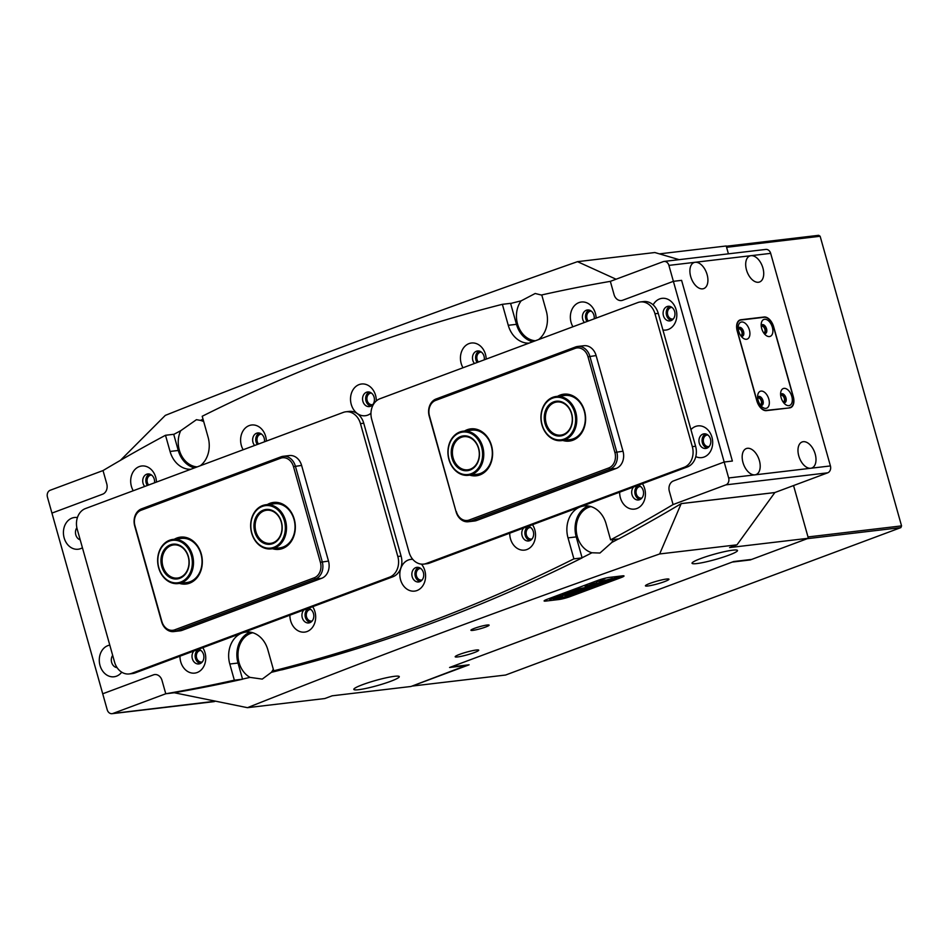 <?xml version="1.0" encoding="UTF-8"?>
<svg xmlns="http://www.w3.org/2000/svg" width="949" height="949" viewBox="0 0 949 949"><rect width="100%" height="100%" fill="white"/><g stroke="black" fill="none" stroke-linecap="round" stroke-linejoin="round"><path stroke-width="1.42" d="M191.354 555.485A21.4 17.201 -96.7 0 0 169.325 541.096A21.4 17.201 -96.7 0 0 158.803 567.621A21.4 17.201 -96.7 0 0 180.82 582.022A21.4 17.201 -96.7 0 0 191.354 555.485M158.661 567.799A22.23 17.865 83.3 0 1 172.955 539.423A22.23 17.865 83.3 0 1 192.481 555.189A22.23 17.865 83.3 0 1 178.175 583.576A22.23 17.865 83.3 0 1 158.661 567.799M188.388 556.588A17.509 14.069 83.3 0 1 179.776 578.297A17.509 14.069 83.3 0 1 161.757 566.517A17.509 14.069 83.3 0 1 170.369 544.821A17.509 14.069 83.3 0 1 188.388 556.588M162.884 566.233A16.667 13.405 -96.7 0 0 177.522 578.048A16.667 13.405 -96.7 0 0 188.246 556.766A16.667 13.405 -96.7 0 0 173.608 544.94A16.667 13.405 -96.7 0 0 162.884 566.233M109.787 645.118A15.979 12.847 -96.7 0 0 100.013 665.451A15.979 12.847 -96.7 0 0 121.733 672.189M112.67 655.356A7.367 5.919 -96.7 0 0 111.65 662.402A7.367 5.919 -96.7 0 0 117.095 667.633M695.795 456.623A15.979 12.847 -96.7 0 0 709.022 453.456A15.979 12.847 -96.7 0 0 711.952 437.216A15.979 12.847 -96.7 0 0 690.931 429.636M699.283 443.242A7.367 5.919 -96.7 0 0 705.748 448.462A7.367 5.919 -96.7 0 0 710.493 439.067A7.367 5.919 -96.7 0 0 704.028 433.835A7.367 5.919 -96.7 0 0 699.283 443.242M707.278 448.011A7.367 5.919 83.3 0 1 702.402 442.875A7.367 5.919 83.3 0 1 705.617 433.918M619.65 492.199A15.979 12.847 -96.7 0 0 620.385 497.786A15.979 12.847 -96.7 0 0 636.826 508.534A15.979 12.847 -96.7 0 0 644.691 488.723A15.979 12.847 -96.7 0 0 642.437 483.693M633.624 486.979A7.367 5.919 -96.7 0 0 632.022 494.749A7.367 5.919 -96.7 0 0 638.487 499.969A7.367 5.919 -96.7 0 0 643.232 490.574A7.367 5.919 -96.7 0 0 637.977 485.354M640.017 499.518A7.367 5.919 83.3 0 1 635.142 494.382A7.367 5.919 83.3 0 1 638.357 485.425M509.732 533.184A15.979 12.847 -96.7 0 0 510.467 538.783A15.979 12.847 -96.7 0 0 526.92 549.53A15.979 12.847 -96.7 0 0 534.773 529.72A15.979 12.847 -96.7 0 0 532.519 524.69M523.706 527.976A7.367 5.919 -96.7 0 0 522.104 535.746A7.367 5.919 -96.7 0 0 528.569 540.966A7.367 5.919 -96.7 0 0 533.314 531.559A7.367 5.919 -96.7 0 0 528.059 526.351M530.1 540.515A7.367 5.919 83.3 0 1 525.224 535.378A7.367 5.919 83.3 0 1 528.439 526.422M412.768 559.341A15.979 12.847 -96.7 0 0 400.549 579.78A15.979 12.847 -96.7 0 0 417.002 590.527A15.979 12.847 -96.7 0 0 424.855 570.717A15.979 12.847 -96.7 0 0 421.475 564.133M412.186 576.731A7.367 5.919 -96.7 0 0 418.651 581.962A7.367 5.919 -96.7 0 0 423.396 572.555A7.367 5.919 -96.7 0 0 416.931 567.336A7.367 5.919 -96.7 0 0 412.186 576.731M420.182 581.512A7.367 5.919 83.3 0 1 415.306 576.363A7.367 5.919 83.3 0 1 418.521 567.407M289.896 615.177A15.979 12.847 -96.7 0 0 290.631 620.776A15.979 12.847 -96.7 0 0 307.085 631.524A15.979 12.847 -96.7 0 0 314.938 611.714A15.979 12.847 -96.7 0 0 312.684 606.672M303.87 609.97A7.367 5.919 -96.7 0 0 302.268 617.728A7.367 5.919 -96.7 0 0 308.733 622.947A7.367 5.919 -96.7 0 0 313.478 613.552A7.367 5.919 -96.7 0 0 308.223 608.345M310.264 622.508A7.367 5.919 83.3 0 1 305.388 617.36A7.367 5.919 83.3 0 1 308.603 608.404M179.978 656.174A15.979 12.847 -96.7 0 0 180.713 661.773A15.979 12.847 -96.7 0 0 197.167 672.521A15.979 12.847 -96.7 0 0 205.02 652.698A15.979 12.847 -96.7 0 0 202.766 647.669M193.952 650.955A7.367 5.919 -96.7 0 0 192.35 658.725A7.367 5.919 -96.7 0 0 198.815 663.944A7.367 5.919 -96.7 0 0 203.56 654.549A7.367 5.919 -96.7 0 0 198.305 649.341M200.346 663.505A7.367 5.919 83.3 0 1 195.47 658.357A7.367 5.919 83.3 0 1 198.685 649.401M77.415 517.585A15.979 12.847 -96.7 0 0 64.152 537.905A15.979 12.847 -96.7 0 0 82.421 547.763M76.857 527.751A7.367 5.919 -96.7 0 0 75.801 534.856A7.367 5.919 -96.7 0 0 80.202 539.874M662.936 330.003A15.979 12.847 -96.7 0 0 676.103 309.671A15.979 12.847 -96.7 0 0 665.463 298.496A15.979 12.847 -96.7 0 0 653.137 304.854M663.434 315.697A7.367 5.919 -96.7 0 0 669.899 320.916A7.367 5.919 -96.7 0 0 674.632 311.521A7.367 5.919 -96.7 0 0 668.167 306.29A7.367 5.919 -96.7 0 0 663.434 315.697M671.429 320.465A7.367 5.919 83.3 0 1 666.554 315.329A7.367 5.919 83.3 0 1 669.757 306.373M594.193 318.84A7.367 5.919 -96.7 0 0 593.932 315.198A7.367 5.919 -96.7 0 0 587.467 309.967A7.367 5.919 -96.7 0 0 582.733 319.374A7.367 5.919 -96.7 0 0 584.37 322.494M587.016 321.509A7.367 5.919 83.3 0 1 585.841 319.006A7.367 5.919 83.3 0 1 589.056 310.05M596.126 318.117A15.979 12.847 -96.7 0 0 595.391 313.348A15.979 12.847 -96.7 0 0 578.949 302.601A15.979 12.847 -96.7 0 0 571.084 322.411A15.979 12.847 -96.7 0 0 572.923 326.764M484.275 359.825A7.367 5.919 -96.7 0 0 484.014 356.183A7.367 5.919 -96.7 0 0 477.549 350.964A7.367 5.919 -96.7 0 0 472.816 360.371A7.367 5.919 -96.7 0 0 474.453 363.491M477.098 362.506A7.367 5.919 83.3 0 1 475.923 360.003A7.367 5.919 83.3 0 1 479.138 351.047M486.208 359.113A15.979 12.847 -96.7 0 0 485.473 354.345A15.979 12.847 -96.7 0 0 469.031 343.597A15.979 12.847 -96.7 0 0 461.167 363.408A15.979 12.847 -96.7 0 0 463.005 367.761M362.898 401.356A7.367 5.919 -96.7 0 0 369.363 406.587A7.367 5.919 -96.7 0 0 374.096 397.18A7.367 5.919 -96.7 0 0 367.631 391.961A7.367 5.919 -96.7 0 0 362.898 401.356M370.881 406.136A7.367 5.919 83.3 0 1 366.006 400.988A7.367 5.919 83.3 0 1 369.22 392.032M376.29 400.929A15.979 12.847 -96.7 0 0 375.567 395.342A15.979 12.847 -96.7 0 0 359.113 384.594A15.979 12.847 -96.7 0 0 351.249 404.404A15.979 12.847 -96.7 0 0 370.964 413.242M266.372 441.095A15.979 12.847 -96.7 0 0 265.649 436.338A15.979 12.847 -96.7 0 0 249.196 425.591A15.979 12.847 -96.7 0 0 241.331 445.401A15.979 12.847 -96.7 0 0 243.169 449.755M264.439 441.819A7.367 5.919 -96.7 0 0 264.178 438.177A7.367 5.919 -96.7 0 0 257.713 432.958A7.367 5.919 -96.7 0 0 252.98 442.353A7.367 5.919 -96.7 0 0 254.617 445.484M257.262 444.5A7.367 5.919 83.3 0 1 256.1 441.985A7.367 5.919 83.3 0 1 259.302 433.029M156.455 482.092A15.979 12.847 -96.7 0 0 155.731 477.323A15.979 12.847 -96.7 0 0 139.278 466.588A15.979 12.847 -96.7 0 0 131.413 486.398A15.979 12.847 -96.7 0 0 133.251 490.752M154.521 482.816A7.367 5.919 -96.7 0 0 154.26 479.174A7.367 5.919 -96.7 0 0 147.795 473.954A7.367 5.919 -96.7 0 0 143.062 483.349A7.367 5.919 -96.7 0 0 144.699 486.481M147.344 485.497A7.367 5.919 83.3 0 1 146.182 482.982A7.367 5.919 83.3 0 1 149.384 474.026M194.557 467.881A25.006 20.107 83.3 0 1 178.258 450.467L170.049 451.439L165.506 435.271A2222.76 1786.777 -96.7 0 0 103.026 470.562L106.763 483.848A8.339 6.702 83.3 0 1 102.658 494.18L51.934 513.101L102.717 693.79L153.453 674.869A8.339 6.702 83.3 0 1 154.711 674.561A8.339 6.702 83.3 0 1 162.03 680.48L165.767 693.766L173.975 692.794A2222.76 1786.777 -96.7 0 0 242.553 679.211L238.009 663.043L229.8 664.015A25.006 20.107 -96.7 0 1 245.898 632.081A25.006 20.107 -96.7 0 1 267.855 649.816L273.751 670.801A2222.76 1786.777 -96.7 0 0 573.908 558.854L568.012 537.869A25.006 20.107 83.3 0 1 584.098 505.947A25.006 20.107 83.3 0 1 606.055 523.682L610.598 539.851A2222.76 1786.777 -96.7 0 0 673.078 504.56L669.342 491.274A8.339 6.702 83.3 0 1 673.446 480.941L724.182 462.021L673.387 281.331L622.663 300.252A8.339 6.702 83.3 0 1 621.393 300.548A8.339 6.702 83.3 0 1 614.074 294.641L610.337 281.355A2222.76 1786.777 -96.7 0 0 541.76 294.937L546.304 311.106A25.006 20.107 83.3 0 1 538.546 339.588M529.044 343.135A25.006 20.107 83.3 0 1 508.261 325.293L502.365 304.321A2222.76 1786.777 -96.7 0 0 202.208 416.267L208.104 437.24A25.006 20.107 -96.7 0 1 200.334 465.722M170.049 451.439A25.006 20.107 -96.7 0 0 190.832 469.269M174.035 692.794L165.767 693.766L162.03 680.48A8.339 6.702 83.3 0 0 154.711 674.561A8.339 6.702 83.3 0 0 153.453 674.869L102.717 693.79L107.201 709.733A5.552 4.472 -96.7 0 0 112.077 713.684A5.552 4.472 -96.7 0 0 112.919 713.47L165.767 693.766A2222.76 1786.777 -96.7 0 0 234.344 680.184L229.8 664.015M610.598 539.851L618.807 538.89A2222.76 1786.777 -96.7 0 0 681.287 503.587L774.835 492.543L827.682 472.827L725.926 484.856L673.078 504.56L669.342 491.274A8.339 6.702 83.3 0 1 673.446 480.941L724.182 462.021L732.379 461.048L681.596 280.358L673.387 281.331L681.596 280.358L732.379 461.048L724.182 462.021L728.654 477.964L754.918 474.856A13.891 8.114 69.5 0 0 756.045 474.583A13.891 8.114 69.5 0 0 759.105 459.66A13.891 8.114 69.5 0 0 747.456 448.284A13.891 8.114 69.5 0 0 746.329 448.557A13.891 8.114 69.5 0 0 743.269 463.48A13.891 8.114 69.5 0 0 754.918 474.856L810.719 468.26A13.891 8.114 69.5 0 0 811.846 467.999A13.891 8.114 69.5 0 0 814.906 453.076A13.891 8.114 69.5 0 0 803.257 441.688A13.891 8.114 69.5 0 0 802.13 441.961A13.891 8.114 69.5 0 0 799.07 456.884A13.891 8.114 69.5 0 0 810.719 468.26L830.422 465.935L770.671 253.359L750.967 255.684A13.891 8.114 69.5 0 0 749.852 255.957A13.891 8.114 69.5 0 0 746.78 270.88A13.891 8.114 69.5 0 0 758.441 282.256A13.891 8.114 69.5 0 0 759.556 281.995A13.891 8.114 69.5 0 0 762.628 267.072A13.891 8.114 69.5 0 0 750.967 255.684L695.166 262.28A13.891 8.114 69.5 0 0 694.051 262.553A13.891 8.114 69.5 0 0 690.979 277.476A13.891 8.114 69.5 0 0 702.64 288.852A13.891 8.114 69.5 0 0 703.755 288.579A13.891 8.114 69.5 0 0 706.827 273.656A13.891 8.114 69.5 0 0 695.166 262.28L668.903 265.388L673.387 281.331L622.663 300.252A8.339 6.702 83.3 0 1 621.393 300.548A8.339 6.702 83.3 0 1 614.074 294.641L610.337 281.355L663.185 261.651A5.552 4.472 -96.7 0 1 664.027 261.438L765.784 249.421A5.552 4.472 83.3 0 1 770.671 253.359M588.261 505.995A25.006 20.107 -96.7 0 0 576.221 536.909L582.117 557.882A2222.76 1786.777 -96.7 0 1 281.948 669.828L273.751 670.801M238.009 663.043A25.006 20.107 83.3 0 1 250.062 632.129M178.258 450.467L173.714 434.298L165.506 435.271M502.365 304.321L510.574 303.348L516.47 324.333A25.006 20.107 -96.7 0 0 532.757 341.747M573.908 558.854L582.117 557.882M242.553 679.211L234.344 680.184M746.483 339.267A9.027 5.267 69.5 0 0 749.39 330.003A9.027 5.267 69.5 0 0 741.632 321.996A9.027 5.267 69.5 0 0 738.31 326.076A9.027 5.267 69.5 0 0 742.699 337.844A9.027 5.267 69.5 0 0 746.483 339.267M741.216 336.278A4.721 2.752 69.5 0 0 742.047 336.373A4.721 2.752 69.5 0 0 742.426 336.278A4.721 2.752 69.5 0 0 743.47 331.201A4.721 2.752 69.5 0 0 739.508 327.334A4.721 2.752 69.5 0 0 739.129 327.429A4.721 2.752 69.5 0 0 738.215 328.224M741.928 336.385A4.721 2.752 69.5 0 0 742.415 331.248A4.721 2.752 69.5 0 0 738.678 327.678M769.461 336.551A9.027 5.267 69.5 0 0 772.367 327.286A9.027 5.267 69.5 0 0 764.609 319.279A9.027 5.267 69.5 0 0 761.288 323.36A9.027 5.267 69.5 0 0 765.677 335.127A9.027 5.267 69.5 0 0 769.461 336.551M764.194 333.573A4.721 2.752 69.5 0 0 765.024 333.657A4.721 2.752 69.5 0 0 765.404 333.562A4.721 2.752 69.5 0 0 766.448 328.496A4.721 2.752 69.5 0 0 762.486 324.617A4.721 2.752 69.5 0 0 762.106 324.712A4.721 2.752 69.5 0 0 761.193 325.507M764.906 333.668A4.721 2.752 69.5 0 0 765.392 328.532A4.721 2.752 69.5 0 0 761.656 324.973M765.902 408.355A9.027 5.267 69.5 0 0 768.809 399.09A9.027 5.267 69.5 0 0 761.051 391.083A9.027 5.267 69.5 0 0 757.729 395.164A9.027 5.267 69.5 0 0 762.118 406.919A9.027 5.267 69.5 0 0 765.902 408.355M760.635 405.365A4.721 2.752 69.5 0 0 761.466 405.46A4.721 2.752 69.5 0 0 761.845 405.365A4.721 2.752 69.5 0 0 762.889 400.288A4.721 2.752 69.5 0 0 758.927 396.421A4.721 2.752 69.5 0 0 758.548 396.516A4.721 2.752 69.5 0 0 757.634 397.311M761.347 405.472A4.721 2.752 69.5 0 0 761.833 400.336A4.721 2.752 69.5 0 0 758.097 396.765M788.88 405.638A9.027 5.267 69.5 0 0 791.786 396.374A9.027 5.267 69.5 0 0 784.028 388.366A9.027 5.267 69.5 0 0 780.707 392.447A9.027 5.267 69.5 0 0 785.096 404.215A9.027 5.267 69.5 0 0 788.88 405.638M783.613 402.661A4.721 2.752 69.5 0 0 784.443 402.744A4.721 2.752 69.5 0 0 784.823 402.649A4.721 2.752 69.5 0 0 785.867 397.584A4.721 2.752 69.5 0 0 781.905 393.705A4.721 2.752 69.5 0 0 781.525 393.799A4.721 2.752 69.5 0 0 780.612 394.594M784.325 402.756A4.721 2.752 69.5 0 0 784.811 397.619A4.721 2.752 69.5 0 0 781.074 394.06M789.438 407.631A11.115 6.489 69.5 0 0 790.339 407.418A11.115 6.489 69.5 0 0 793.02 396.231L773.601 327.144A11.115 6.489 69.5 0 0 764.052 317.286L741.062 320.003A11.115 6.489 69.5 0 0 740.173 320.216A11.115 6.489 69.5 0 0 737.492 331.403L756.911 400.49A11.115 6.489 69.5 0 0 766.46 410.348L788.358 408.034M740.683 335.543A3.476 2.028 69.5 0 0 740.766 335.531A3.476 2.028 69.5 0 0 741.039 335.46A3.476 2.028 69.5 0 0 741.81 331.735A3.476 2.028 69.5 0 0 738.891 328.888A3.476 2.028 69.5 0 0 738.619 328.959A3.476 2.028 69.5 0 0 738.286 329.137M763.66 332.826A3.476 2.028 69.5 0 0 763.743 332.814A3.476 2.028 69.5 0 0 764.016 332.743A3.476 2.028 69.5 0 0 764.787 329.018A3.476 2.028 69.5 0 0 761.869 326.171A3.476 2.028 69.5 0 0 761.596 326.242A3.476 2.028 69.5 0 0 761.264 326.42M760.102 404.63A3.476 2.028 69.5 0 0 760.185 404.618A3.476 2.028 69.5 0 0 760.457 404.547A3.476 2.028 69.5 0 0 761.228 400.822A3.476 2.028 69.5 0 0 758.31 397.975A3.476 2.028 69.5 0 0 758.037 398.046A3.476 2.028 69.5 0 0 757.705 398.224M783.079 401.913A3.476 2.028 69.5 0 0 783.162 401.901A3.476 2.028 69.5 0 0 783.435 401.83A3.476 2.028 69.5 0 0 784.206 398.106A3.476 2.028 69.5 0 0 781.288 395.258A3.476 2.028 69.5 0 0 781.015 395.33A3.476 2.028 69.5 0 0 780.683 395.508M707.824 434.962A5.836 4.686 -96.7 0 0 707.325 434.986A5.836 4.686 -96.7 0 0 703.565 442.436A5.836 4.686 -96.7 0 0 708.689 446.576A5.836 4.686 -96.7 0 0 709.188 446.481M671.975 307.417A5.836 4.686 -96.7 0 0 671.465 307.44A5.836 4.686 -96.7 0 0 667.716 314.89A5.836 4.686 -96.7 0 0 672.841 319.03A5.836 4.686 -96.7 0 0 673.339 318.935M668.903 265.388A5.552 4.472 -96.7 0 0 664.027 261.438M725.926 484.856A5.552 4.472 -96.7 0 0 728.654 477.964M830.422 465.935A5.552 4.472 83.3 0 1 827.682 472.827M789.675 407.88A11.115 6.489 69.5 0 0 790.576 407.667A11.115 6.489 69.5 0 0 793.257 396.48L773.684 326.859A11.115 6.489 69.5 0 0 764.135 317.002L740.825 319.754A11.115 6.489 69.5 0 0 739.935 319.979A11.115 6.489 69.5 0 0 737.254 331.165L756.816 400.775A11.115 6.489 69.5 0 0 766.377 410.632L789.675 407.88M464.583 431A23.618 18.98 83.3 0 1 491.523 445.627A23.618 18.98 83.3 0 1 487.952 468.664A23.618 18.98 83.3 0 1 469.802 475.152M468.45 475.307L476.991 474.298A22.23 17.865 -96.7 0 0 491.297 445.923A22.23 17.865 -96.7 0 0 471.772 430.158L463.242 431.166A22.23 17.865 83.3 0 1 482.756 446.932A22.23 17.865 83.3 0 1 468.45 475.307A22.23 17.865 83.3 0 1 448.936 459.541A22.23 17.865 83.3 0 1 463.242 431.166M557.585 396.314A23.618 18.98 83.3 0 1 584.537 410.941A23.618 18.98 83.3 0 1 580.954 433.978A23.618 18.98 83.3 0 1 562.804 440.466M561.464 440.621L569.993 439.612A22.23 17.865 -96.7 0 0 584.299 411.237A22.23 17.865 -96.7 0 0 564.785 395.46L556.244 396.468A22.23 17.865 83.3 0 1 575.758 412.246A22.23 17.865 83.3 0 1 561.464 440.621A22.23 17.865 83.3 0 1 541.938 424.855A22.23 17.865 83.3 0 1 556.244 396.468M468.32 521.736L474.559 521.001A13.891 11.163 -96.7 0 0 476.659 520.491L616.174 468.462A13.891 11.163 -96.7 0 0 623.007 451.226L596.114 355.567A13.891 11.163 -96.7 0 0 583.92 345.721L577.68 346.456A13.891 11.163 83.3 0 1 589.875 356.314L616.767 451.961A13.891 11.163 83.3 0 1 609.934 469.197L470.419 521.226A13.891 11.163 83.3 0 1 468.32 521.736A13.891 11.163 83.3 0 1 456.113 511.879L429.233 416.22A13.891 11.163 83.3 0 1 436.066 398.995L575.58 346.966A13.891 11.163 83.3 0 1 577.68 346.456M456.35 511.582A12.503 10.048 -96.7 0 0 469.233 519.993L608.736 467.964A12.503 10.048 -96.7 0 0 614.893 452.459L588 356.8A12.503 10.048 -96.7 0 0 575.13 348.39L435.615 400.419A12.503 10.048 -96.7 0 0 429.47 415.923L456.113 511.879M284.356 520.799A21.4 17.201 -96.7 0 0 262.327 506.41A21.4 17.201 -96.7 0 0 251.805 532.935A21.4 17.201 -96.7 0 0 273.834 547.324A21.4 17.201 -96.7 0 0 284.356 520.799M251.663 533.113A22.23 17.865 83.3 0 1 265.969 504.738A22.23 17.865 83.3 0 1 285.483 520.503A22.23 17.865 83.3 0 1 271.177 548.878A22.23 17.865 83.3 0 1 251.663 533.113M281.402 521.903A17.509 14.069 83.3 0 1 272.79 543.611A17.509 14.069 83.3 0 1 254.759 531.831A17.509 14.069 83.3 0 1 263.371 510.123A17.509 14.069 83.3 0 1 281.402 521.903M255.886 531.535A16.667 13.405 -96.7 0 0 270.524 543.362A16.667 13.405 -96.7 0 0 281.26 522.08A16.667 13.405 -96.7 0 0 266.622 510.254A16.667 13.405 -96.7 0 0 255.886 531.535M481.629 447.228A21.4 17.201 -96.7 0 0 459.601 432.839A21.4 17.201 -96.7 0 0 449.079 459.363A21.4 17.201 -96.7 0 0 471.107 473.753A21.4 17.201 -96.7 0 0 481.629 447.228M478.676 448.331A17.509 14.069 83.3 0 1 470.063 470.04A17.509 14.069 83.3 0 1 452.032 458.26A17.509 14.069 83.3 0 1 460.645 436.552A17.509 14.069 83.3 0 1 478.676 448.331M453.159 457.964A16.667 13.405 -96.7 0 0 467.798 469.791A16.667 13.405 -96.7 0 0 478.533 448.509A16.667 13.405 -96.7 0 0 463.895 436.682A16.667 13.405 -96.7 0 0 453.159 457.964M409.078 552.282A16.667 13.405 -96.7 0 0 423.717 564.109A16.667 13.405 -96.7 0 0 426.243 563.492L684.122 467.311A16.667 13.405 -96.7 0 0 692.319 446.635L654.976 313.775A16.667 13.405 -96.7 0 0 640.338 301.948A16.667 13.405 -96.7 0 0 637.811 302.565L379.932 398.746A16.667 13.405 -96.7 0 0 371.723 419.422L409.078 552.282M423.717 564.109L426.991 563.718A16.667 13.405 -96.7 0 0 429.517 563.101L687.408 466.92A16.667 13.405 -96.7 0 0 695.605 446.255L658.262 313.395A16.667 13.405 -96.7 0 0 643.624 301.568L640.338 301.948M267.31 504.571A23.618 18.98 83.3 0 1 294.261 519.198A23.618 18.98 83.3 0 1 290.679 542.235A23.618 18.98 83.3 0 1 272.529 548.724M271.177 548.878L279.718 547.87A22.23 17.865 -96.7 0 0 294.024 519.494A22.23 17.865 -96.7 0 0 274.498 503.729L265.969 504.738M174.308 539.269A23.618 18.98 83.3 0 1 201.247 553.884A23.618 18.98 83.3 0 1 197.665 576.921A23.618 18.98 83.3 0 1 179.515 583.41M178.175 583.576L186.704 582.567A22.23 17.865 -96.7 0 0 201.01 554.18A22.23 17.865 -96.7 0 0 181.496 538.415L172.955 539.423M173.809 631.571L180.049 630.836A13.891 11.163 -96.7 0 0 182.149 630.326L321.664 578.297A13.891 11.163 -96.7 0 0 328.496 561.073L301.604 465.413A13.891 11.163 -96.7 0 0 289.409 455.556L283.17 456.291A13.891 11.163 83.3 0 1 295.376 466.149L322.257 561.808A13.891 11.163 83.3 0 1 315.424 579.032L175.921 631.061A13.891 11.163 83.3 0 1 173.809 631.571A13.891 11.163 83.3 0 1 161.615 621.725L134.722 526.066A13.891 11.163 83.3 0 1 141.555 508.83L281.07 456.801A13.891 11.163 83.3 0 1 283.17 456.291M293.49 466.635A12.503 10.048 -96.7 0 0 280.619 458.225L141.104 510.254A12.503 10.048 -96.7 0 0 134.96 525.77L161.852 621.429A12.503 10.048 -96.7 0 0 174.723 629.828L314.226 577.799A12.503 10.048 -96.7 0 0 320.382 562.294L293.49 466.635L301.604 465.413M574.643 412.53A21.4 17.201 -96.7 0 0 552.615 398.141A21.4 17.201 -96.7 0 0 542.081 424.678A21.4 17.201 -96.7 0 0 564.109 439.067A21.4 17.201 -96.7 0 0 574.643 412.53M571.678 413.645A17.509 14.069 83.3 0 1 563.065 435.342A17.509 14.069 83.3 0 1 545.046 423.574A17.509 14.069 83.3 0 1 553.658 401.866A17.509 14.069 83.3 0 1 571.678 413.645M546.173 423.278A16.667 13.405 -96.7 0 0 560.812 435.105A16.667 13.405 -96.7 0 0 571.535 413.823A16.667 13.405 -96.7 0 0 556.897 401.996A16.667 13.405 -96.7 0 0 546.173 423.278M114.568 662.117A16.667 13.405 -96.7 0 0 129.206 673.944A16.667 13.405 -96.7 0 0 131.733 673.327L389.612 577.146A16.667 13.405 -96.7 0 0 397.821 556.482L360.466 423.622A16.667 13.405 -96.7 0 0 345.827 411.795A16.667 13.405 -96.7 0 0 343.301 412.4L85.422 508.581A16.667 13.405 -96.7 0 0 77.225 529.257L114.568 662.117M129.206 673.944L132.492 673.553A16.667 13.405 -96.7 0 0 135.019 672.948L392.898 576.767A16.667 13.405 -96.7 0 0 401.095 556.09L363.752 423.23A16.667 13.405 -96.7 0 0 349.113 411.403L345.827 411.795M474.429 628.357A9.443 1.079 164.3 0 0 470.918 630.255A9.443 1.079 164.3 0 0 476.149 629.78A9.443 1.079 164.3 0 0 485.591 627.04A9.443 1.079 164.3 0 0 489.103 625.142A9.443 1.079 164.3 0 0 483.883 625.605A9.443 1.079 164.3 0 0 474.429 628.357M151.603 475.069A5.836 4.686 -96.7 0 0 151.093 475.093A5.836 4.686 -96.7 0 0 147.344 482.543A5.836 4.686 -96.7 0 0 148.625 485.01M261.521 434.073A5.836 4.686 -96.7 0 0 261.011 434.108A5.836 4.686 -96.7 0 0 257.262 441.558A5.836 4.686 -96.7 0 0 258.543 444.013M371.439 393.088A5.836 4.686 -96.7 0 0 370.929 393.111A5.836 4.686 -96.7 0 0 367.18 400.561A5.836 4.686 -96.7 0 0 372.293 404.701A5.836 4.686 -96.7 0 0 372.791 404.606M481.357 352.091A5.836 4.686 -96.7 0 0 480.846 352.115A5.836 4.686 -96.7 0 0 477.086 359.564A5.836 4.686 -96.7 0 0 478.379 362.032M591.274 311.094A5.836 4.686 -96.7 0 0 590.764 311.118A5.836 4.686 -96.7 0 0 587.004 318.567A5.836 4.686 -96.7 0 0 588.297 321.035M200.891 650.445A5.836 4.686 -96.7 0 0 200.393 650.468A5.836 4.686 -96.7 0 0 196.633 657.918A5.836 4.686 -96.7 0 0 201.757 662.058A5.836 4.686 -96.7 0 0 202.256 661.963M310.809 609.448A5.836 4.686 -96.7 0 0 310.311 609.483A5.836 4.686 -96.7 0 0 306.551 616.933A5.836 4.686 -96.7 0 0 311.675 621.061A5.836 4.686 -96.7 0 0 312.174 620.978M420.727 568.463A5.836 4.686 -96.7 0 0 420.229 568.487A5.836 4.686 -96.7 0 0 416.469 575.936A5.836 4.686 -96.7 0 0 421.593 580.076A5.836 4.686 -96.7 0 0 422.091 579.981M530.645 527.466A5.836 4.686 -96.7 0 0 530.147 527.49A5.836 4.686 -96.7 0 0 526.387 534.939A5.836 4.686 -96.7 0 0 531.511 539.079A5.836 4.686 -96.7 0 0 532.009 538.985M640.563 486.469A5.836 4.686 -96.7 0 0 640.065 486.493A5.836 4.686 -96.7 0 0 636.304 493.943A5.836 4.686 -96.7 0 0 641.429 498.083A5.836 4.686 -96.7 0 0 641.927 497.988M459.731 654.324A12.23 1.4 164.3 0 0 455.188 656.779A12.23 1.4 164.3 0 0 461.949 656.174A12.23 1.4 164.3 0 0 474.18 652.627A12.23 1.4 164.3 0 0 478.723 650.172A12.23 1.4 164.3 0 0 471.961 650.777A12.23 1.4 164.3 0 0 459.731 654.324M649.982 583.374A12.23 1.4 164.3 0 0 645.427 585.83A12.23 1.4 164.3 0 0 652.188 585.225A12.23 1.4 164.3 0 0 664.419 581.666A12.23 1.4 164.3 0 0 668.962 579.21A12.23 1.4 164.3 0 0 662.2 579.815A12.23 1.4 164.3 0 0 649.982 583.374M362.613 684.656A23.618 2.705 164.3 0 0 353.823 689.401A23.618 2.705 164.3 0 0 366.883 688.227A23.618 2.705 164.3 0 0 390.514 681.358A23.618 2.705 164.3 0 0 399.292 676.613A23.618 2.705 164.3 0 0 386.231 677.788A23.618 2.705 164.3 0 0 362.613 684.656M700.813 558.522A23.618 2.705 164.3 0 0 692.035 563.255A23.618 2.705 164.3 0 0 705.095 562.093A23.618 2.705 164.3 0 0 728.713 555.224A23.618 2.705 164.3 0 0 737.503 550.479A23.618 2.705 164.3 0 0 724.443 551.654A23.618 2.705 164.3 0 0 700.813 558.522M173.75 434.417A2225.535 1789.019 -96.7 0 1 180.701 430.716A23.618 18.98 -96.7 0 0 179.314 450.075A23.618 18.98 -96.7 0 0 197.202 466.896M510.598 303.478A2225.535 1789.019 -96.7 0 1 521.131 300.857A23.618 18.98 -96.7 0 0 517.525 323.941A23.618 18.98 -96.7 0 0 535.414 340.762M252.79 632.746A23.618 18.98 -96.7 0 0 239.065 662.651A23.618 18.98 -96.7 0 0 250.038 677.384L262.268 679.104L271.39 672.331A23.618 18.98 -96.7 0 0 273.3 669.223M591.002 506.6A23.618 18.98 -96.7 0 0 577.277 536.505A23.618 18.98 -96.7 0 0 591.939 552.769L599.946 553.03L611.82 542.46A23.618 18.98 -96.7 0 0 612.959 539.578M467.632 665.356L449.577 667.491L733.672 561.535L751.727 559.4L808.37 538.273L729.591 547.573L736.993 544.821L659.662 553.955C510.135 606.447 372.743 657.681 247.464 707.681L324.795 698.547L332.197 695.795L410.976 686.483L467.525 664.988M203.015 419.173A2225.535 1789.019 -96.7 0 0 200.583 420.407A23.618 18.98 -96.7 0 1 203.715 421.629M250.038 677.384A2225.535 1789.019 83.3 0 1 242.517 679.093M591.939 552.769A2225.535 1789.019 83.3 0 1 582.081 557.751M280.951 669.947A2225.535 1789.019 83.3 0 1 271.39 672.331M618.475 538.925A2225.535 1789.019 83.3 0 1 611.82 542.46M558.925 599.519A8.339 0.949 164.3 0 0 570.183 596.577L620.919 577.656A8.339 0.949 164.3 0 0 624.015 575.984A8.339 0.949 164.3 0 0 622.33 575.865L609.199 577.419A8.339 0.949 164.3 0 0 597.941 580.373L547.205 599.293A8.339 0.949 164.3 0 0 544.109 600.966A8.339 0.949 164.3 0 0 545.794 601.073L558.925 599.519A8.339 0.949 164.3 0 0 570.183 596.577L620.919 577.656A8.339 0.949 164.3 0 0 624.015 575.984A8.339 0.949 164.3 0 0 622.33 575.865L558.925 599.519M247.464 707.681L173.94 692.687M681.252 503.48L659.662 553.955M736.993 544.821L774.847 492.567L681.37 503.611M679.152 259.658L654.834 252.529L577.502 261.663C427.975 314.155 290.584 365.389 165.304 415.389L120.393 460.372M726.282 246.242L818.702 235.316L820.138 236.254L726.59 247.309L728.417 253.834L726.21 245.981L659.413 253.869M808.37 538.273L793.554 485.556L808.002 536.944L901.55 525.888L900.862 527.608L807.314 538.664L750.244 559.946L732.189 562.081L451.048 666.933L469.103 664.798L412.032 686.091L505.592 675.036L900.862 527.608M616.079 279.22L577.502 261.663M180.701 430.716L196.443 419.683L200.583 420.407M521.131 300.857L535.189 293.49L541.82 295.151M604.11 578.771L599.804 580.159L604.11 578.771M600.1 580.278L604.881 578.736L600.1 580.278M612.437 578.451L599.851 581.654L600.373 580.503L596.791 581.903L595.106 583.777L599.887 583.196L602.461 582.212L599.293 582.271L612.437 578.451M577.905 590.136A9.027 1.032 164.3 0 0 566.316 593.113L574.94 591.251L575.984 591.31L574.489 592.2L576.945 591.856A9.027 1.032 164.3 0 0 579.72 590.254A9.027 1.032 164.3 0 0 577.905 590.136M567.205 592.805L575.984 591.31M597.823 584.987L599.982 585.106L593.576 586.518L599.851 585.106L597.811 584.94M602.888 583.172L607.751 582.188L602.615 584.11L598.843 584.548L602.852 583.054M606.862 581.761L612.876 580.278L606.85 581.725M611.725 579.566L617.182 578.19L611.808 579.827M617.182 578.19L616.755 578.807M620.397 576.778L618.985 577.55L621.453 577.075L619.424 577.834L615.652 578.285L619.863 577.17M590.349 587.917L589.72 588.06M595.106 586.423L594.679 587.04M588.534 588.605L585.758 589.471L589.685 588.594L588.024 589.543L584.252 589.993L588.534 588.582M581.049 591.215L584.11 591.025L581.749 591.903L575.758 593.161L581.144 591.903L577.929 592.354L583.291 591.097L581.049 591.191M574.228 593.754L577.289 593.564L574.94 594.442L568.937 595.699L574.335 594.442L571.108 594.893L576.47 593.635L574.228 593.73M567.407 596.304L570.468 596.114L568.119 596.992L562.116 598.25L567.514 596.98L564.299 597.431L569.649 596.174L567.407 596.28M619.875 576.162L556.458 599.815L545.794 601.073A8.339 0.949 164.3 0 1 544.109 600.966A8.339 0.949 164.3 0 1 547.205 599.293L597.941 580.373A8.339 0.949 164.3 0 1 609.199 577.419L619.875 576.162M561.381 595.628L549.732 599.471L561.369 595.569M558.392 597.751L562.627 596.114L553.267 599.104L561.749 597.419L558.32 597.49L561.678 596.233M588.202 586.968L577.265 589.127L574.691 590.1L579.649 589.531A8.055 0.925 164.3 0 0 590.492 586.696L588.202 586.968M567.49 593.255L565.118 593.552A9.027 1.032 164.3 0 0 562.342 595.142A9.027 1.032 164.3 0 0 566.992 594.774A9.027 1.032 164.3 0 0 575.746 592.295L566.078 594.098L567.466 593.208M590.041 584.359L595.569 583.03L590.041 584.359M590.005 585.663L590.847 585.723L589.222 586.612L591.642 586.268A8.055 0.925 164.3 0 0 594.596 584.667A8.055 0.925 164.3 0 0 592.971 584.56L585.047 586.245L590.847 585.723M603.445 579.139L600.254 579.969L603.445 579.139M585.996 585.865L589.934 585.403M590.076 586.245L591.571 586.008A8.055 0.925 164.3 0 0 594.465 584.56M590.859 584.05L594.548 583.137M575.26 591.844L576.873 591.583A9.027 1.032 164.3 0 0 579.614 590.148M566.078 594.098L566.731 593.291M562.377 594.987A9.027 1.032 164.3 0 0 574.786 592.342M575.64 589.732L579.578 589.27A8.055 0.925 164.3 0 0 589.554 586.743M554.216 598.724L560.847 597.467M595.391 583.789L601.441 582.33M599.851 581.654L600.658 580.42M599.222 581.998L610.587 578.914M550.278 599.187L560.491 595.675M601.025 579.709L602.176 579.376L601.025 579.685M617.218 577.751L619.614 577.075L617.206 577.704M617.111 577.917L616.696 578.57M614.501 578.831L612.366 579.625L616.601 578.866L614.489 578.783M612.342 579.519L613.256 579.649M595.023 586.162L594.62 586.814M592.425 587.075L590.29 587.858L594.525 587.099L592.401 587.016M590.266 587.751L591.18 587.882M112.919 713.47L215.316 701.216M51.934 513.101L47.45 497.157A5.552 4.472 -96.7 0 1 50.178 490.265L103.026 470.562L106.763 483.848A8.339 6.702 83.3 0 1 102.658 494.18L51.934 513.101M214.688 701.453A5.552 4.472 83.3 0 1 213.845 701.655L112.077 713.684M820.138 236.254L901.55 525.888M516.47 324.333L508.261 325.293M576.221 536.909L568.012 537.869M765.641 410.656L766.46 410.348M739.117 320.394L740.825 319.754M763.055 317.405L764.135 317.002M469.233 519.993L470.419 521.226L476.659 520.491M608.736 467.964L609.934 469.197L616.174 468.462M614.893 452.459L623.007 451.226M588 356.8L596.114 355.567M575.58 346.966L575.13 348.39M435.615 400.419L436.066 398.995M429.517 563.101L426.243 563.492M658.262 313.395L654.976 313.775M695.605 446.255L692.319 446.635M687.408 466.92L684.122 467.311M174.723 629.828L175.921 631.061L182.149 630.326M314.226 577.799L315.424 579.032L321.664 578.297M320.382 562.294L328.496 561.073M280.619 458.225L281.07 456.801M141.555 508.83L141.104 510.254M135.019 672.948L131.733 673.327M363.752 423.23L360.466 423.622M401.095 556.09L397.821 556.482M392.898 576.767L389.612 577.146M788.833 407.975L790.339 407.418M738.607 320.798L740.173 320.216"/></g></svg>
